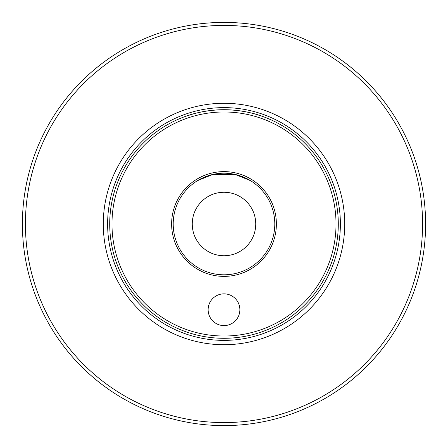 <?xml version="1.0" encoding="UTF-8"?>
<svg xmlns="http://www.w3.org/2000/svg" width="448" height="448" viewBox="0 0 448 448"><rect width="100%" height="100%" fill="white"/><g stroke="black" fill="none" stroke-linecap="round" stroke-linejoin="round"><path stroke-width="0.67" d="M344.719 224A120.719 120.719 0 0 1 224 344.719A120.719 120.719 0 0 1 103.281 224A120.719 120.719 0 0 1 224 103.281A120.719 120.719 0 0 1 344.719 224M109.71 224A114.29 114.29 0 0 1 224 109.71A114.29 114.29 0 0 1 338.29 224A114.29 114.29 0 0 1 224 338.29A114.29 114.29 0 0 1 109.71 224M190.501 114.727C180.499 118.479 198.542 109.872 224 109.71C249.458 109.872 267.501 118.479 257.499 114.727C267.501 118.479 249.458 109.872 224 109.71C198.542 109.872 180.499 118.479 190.501 114.727M25.418 224A198.582 198.582 0 0 1 224 25.418A198.582 198.582 0 0 1 422.582 224A198.582 198.582 0 0 1 224 422.582A198.582 198.582 0 0 1 25.418 224M425.6 224A201.6 201.6 0 0 0 224 22.4A201.6 201.6 0 0 0 22.4 224A201.6 201.6 0 0 0 224 425.6A201.6 201.6 0 0 0 425.6 224M208.124 309.719A15.876 15.876 0 0 0 224 325.595A15.876 15.876 0 0 0 239.876 309.719A15.876 15.876 0 0 0 224 293.843A15.876 15.876 0 0 0 208.124 309.719M192.254 224A31.746 31.746 0 0 0 224 255.746A31.746 31.746 0 0 0 255.746 224A31.746 31.746 0 0 0 224 192.254A31.746 31.746 0 0 0 192.254 224M173.202 224A50.798 50.798 0 0 0 224 274.798A50.798 50.798 0 0 0 274.798 224A50.798 50.798 0 0 0 224 173.202A50.798 50.798 0 0 0 173.202 224M171.618 224A52.382 52.382 0 0 0 224 276.382A52.382 52.382 0 0 0 276.382 224A52.382 52.382 0 0 0 224 171.618A52.382 52.382 0 0 0 171.618 224M250.348 180.572L235.049 174.418L212.951 174.418L197.652 180.572L212.951 174.418L235.049 174.418L250.348 180.572M336.022 224A112.022 112.022 0 0 0 224 111.978A112.022 112.022 0 0 0 111.978 224A112.022 112.022 0 0 0 224 336.022A112.022 112.022 0 0 0 336.022 224M340.385 224A116.385 116.385 0 0 1 224 340.385A116.385 116.385 0 0 1 107.615 224A116.385 116.385 0 0 1 224 107.615A116.385 116.385 0 0 1 340.385 224"/></g></svg>
